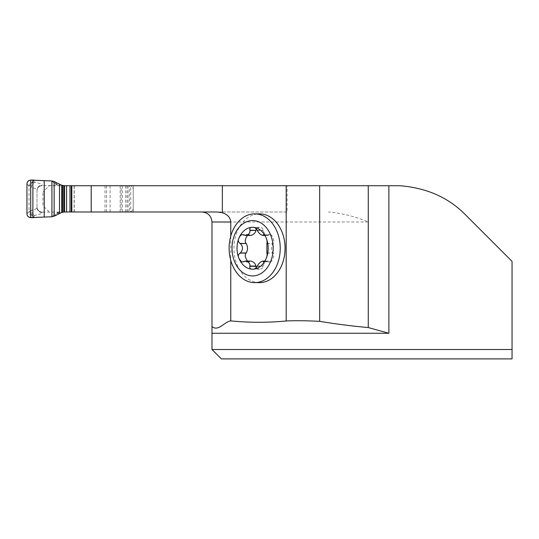 <?xml version="1.0" encoding="UTF-8"?>
<svg xmlns="http://www.w3.org/2000/svg" width="539" height="539" viewBox="0 0 539 539"><rect width="100%" height="100%" fill="white"/><g stroke="black" fill="none" stroke-linecap="round" stroke-linejoin="round"><path stroke-width="0.4" stroke-dasharray="2.69 2.02" d="M230.766 236.122L230.766 260.364M259.515 282.625A34.381 25.549 90 0 1 233.966 248.243A34.381 25.549 90 0 1 259.515 213.862M64.848 211.989L129.468 211.989L129.468 185.733L71.828 185.733L74.112 185.733L74.112 211.989L287.092 211.989L287.092 185.733L399.857 185.733C426.672 187.841 448.576 197.564 465.581 214.906L512.05 261.375M287.092 185.733L49.204 185.733L42.952 191.985L49.204 185.733L121.181 185.733L121.181 211.989M105.017 185.733L105.017 211.989L74.112 211.989L74.112 185.733L121.181 185.733M287.092 211.989L201.984 211.989A10.005 10.005 0 0 1 211.989 221.987L211.989 333.264M512.05 349.515L211.989 349.515M221.367 358.893L512.05 358.893M201.984 211.989L217.251 211.989M368.272 185.733L368.272 221.987C355.228 216.496 341.948 213.161 328.44 211.989M49.204 211.989L42.952 205.736L42.952 191.985L42.952 205.736L49.204 211.989M106.554 185.733L106.554 211.989M133.221 185.733L133.221 211.989L133.221 185.733M256.22 267.843L259.515 269.204C262.069 268.981 263.268 268.018 263.106 266.32L263.113 266.071C263.773 263.355 265.484 261.684 268.24 261.078L270.113 261.954C272.505 262.176 275.341 253.31 272.943 253.101L272.788 252.966C271.117 249.82 271.117 246.673 272.788 243.52L272.943 243.392C275.341 243.183 272.505 234.31 270.113 234.539L268.24 235.415C265.484 234.802 263.773 233.138 263.113 230.416L263.106 230.166C263.268 228.475 262.069 227.512 259.515 227.29L256.22 228.651M257.049 266.32L263.106 266.32M243.615 261.469L250.783 261.078M264.413 261.469L269.352 261.469M266.886 253.101L272.943 253.101M266.886 243.392L272.943 243.392M264.413 235.024L269.352 235.024M257.049 230.166L263.106 230.166M250.783 235.415L248.917 234.539L247.462 235.415M243.615 235.024L249.678 235.024M247.462 261.078L248.917 261.954L249.678 261.469M26.95 183.86L29.012 186.326L30.656 187.228L30.656 210.493L28.857 211.874C29.093 214.145 30.346 215.391 32.609 215.62L35.055 215.297C39.724 214.428 42.116 213.525 42.224 212.588L42.008 211.989A4.999 4.999 0 0 1 38.653 210.688L38.256 210.298A4.999 4.999 0 0 1 37.009 206.989L37.009 207.643C36.921 208.58 35.035 209.482 31.35 210.345L30.656 210.493L31.174 213.895L32.609 215.62L30.703 217.615M129.468 185.733L130.721 185.948A3.753 3.753 0 0 1 133.221 189.485L133.221 208.236L133.221 189.485A3.753 3.753 0 0 0 129.468 185.733L64.848 185.733M105.017 211.989L130.721 211.773L130.721 185.948M130.721 211.773A3.753 3.753 0 0 0 133.221 208.236A3.753 3.753 0 0 1 129.468 211.989M32.886 217.567L35.055 215.297A4.999 3.463 -100.3 0 1 31.35 210.345M26.95 213.862L28.857 211.874M32.886 180.154L35.055 182.425L32.609 182.101C30.346 182.33 29.093 183.577 28.857 185.847M51.933 180.969L54.783 183.759L58.899 185.625L60.705 185.733L59.405 185.625L57.06 184.378L54.143 181.522M54.143 216.2L57.06 213.343L59.405 212.096L60.705 211.989L58.899 212.096L54.783 213.963L51.933 216.752M54.783 183.759A4.999 4.891 134.4 0 1 57.06 184.378L59.519 184.378M59.519 213.343L57.06 213.343A4.999 4.891 45.6 0 1 54.783 213.963M31.174 213.895L29.012 211.396L29.012 186.326L31.174 183.826L30.656 187.228L31.35 187.377C35.035 188.239 36.921 189.142 37.009 190.078L37.009 206.989A4.999 4.999 0 0 0 42.008 211.989M42.008 185.733A4.999 4.999 0 0 0 37.009 190.732A4.999 4.999 0 0 1 38.256 187.424L38.653 187.026A4.999 4.999 0 0 1 42.008 185.733L42.224 185.133A4.999 4.952 180 0 0 37.009 190.078L37.009 207.643A4.999 4.952 180 0 0 42.224 212.588M37.009 190.577A4.999 4.952 180 0 1 42.224 185.625L58.899 185.625A4.999 3.146 99 0 1 59.405 185.625M59.405 212.096A4.999 3.146 81 0 1 58.899 212.096L42.224 212.096A4.999 4.952 180 0 1 37.009 207.144M31.35 187.377A4.999 3.463 100.3 0 1 35.055 182.425C39.724 183.294 42.116 184.197 42.224 185.133M31.174 183.826L32.609 182.101L30.703 180.107M38.693 186.993L38.222 187.471M38.222 210.25L38.693 210.729M368.272 221.987L211.989 221.987M74.261 211.989L74.261 185.733M257.143 266.071L263.113 266.071M264.521 261.348L269.19 261.348M243.871 261.348L249.84 261.348M266.818 252.966L272.788 252.966M266.818 243.52L272.788 243.52M264.521 235.139L269.19 235.139M257.143 230.416L263.113 230.416M243.871 235.139L249.84 235.139M122.38 211.989L122.38 185.733M120.17 211.989L120.17 185.733M128.066 211.989L128.066 185.733M110.084 185.733L110.084 211.989M125.567 185.733L125.567 211.989M126.968 185.733L126.968 211.989M259.515 269.204L252.589 269.204M268.24 261.078L264.75 261.078M270.113 261.954L263.638 261.954M268.24 235.415L264.75 235.415M270.113 234.539L263.638 234.539M259.515 227.29L252.589 227.29M248.917 234.539L242.449 234.539M248.917 261.954L242.449 261.954"/><path stroke-width="0.81" d="M230.766 260.364L230.766 320.88C249.24 322.713 267.715 322.746 286.196 320.981L286.196 185.733L71.828 185.733L71.828 211.989L217.251 211.989L222.351 212.75C227.68 214.596 230.49 217.675 230.766 221.987L230.766 236.122M254.677 213.862L259.515 213.862A34.381 25.549 90 0 1 285.064 248.243A34.381 25.549 90 0 1 259.515 282.625L254.677 282.625A34.381 25.549 90 0 1 229.129 248.243A34.381 25.549 90 0 1 254.677 213.862A34.381 25.549 90 0 1 280.233 248.243A34.381 25.549 90 0 1 254.677 282.625M512.05 261.375L512.05 349.515L512.05 261.375L465.581 214.906C448.576 197.564 426.666 187.841 399.857 185.733L286.196 185.733M211.989 349.515L512.05 349.515L512.05 358.893L221.367 358.893L211.989 349.515L211.989 326.546C218.288 331.93 224.48 321.668 230.766 320.88M512.05 358.893L512.05 349.515M286.196 320.981C295.756 320.537 306.913 320.665 319.661 321.352C335.871 324.013 352.075 326.082 368.272 327.564L388.868 333.264L211.989 333.264M211.989 326.546L211.989 221.987C211.382 215.93 208.047 212.595 201.984 211.989M368.272 327.564L368.272 185.733M249.867 266.32C249.496 268.395 250.406 269.359 252.589 269.204A20.96 15.577 90 0 1 239.1 258.727L241.344 261.617L242.786 261.92L245.272 261.078L248.459 262.217L249.941 264.245L249.867 266.32L255.924 266.32L256.22 267.843M263.638 261.954L263.295 261.469C264.097 262.122 265.02 261.206 266.077 258.727A20.96 15.577 90 0 0 266.077 237.766A20.96 15.577 90 0 0 252.589 227.29A20.96 15.577 90 0 0 239.1 237.766A20.96 15.577 90 0 0 239.1 258.727C237.847 256.389 238.157 254.516 240.023 253.101L240.279 252.966C243.23 249.82 243.23 246.673 240.279 243.52L240.023 243.392C238.157 241.971 237.847 240.098 239.1 237.766L240.327 235.752L242.112 234.573L245.238 235.415L248.459 234.276L249.941 232.242L249.867 230.166C249.496 228.098 250.406 227.135 252.589 227.29C254.536 227.135 256.025 228.098 257.049 230.166L257.143 230.416C259.502 234.034 261.523 235.604 263.221 235.139L263.295 235.024C264.097 234.371 265.02 235.28 266.077 237.766C267.088 240.098 267.357 241.977 266.886 243.392L266.886 253.101C267.357 254.516 267.088 256.396 266.077 258.727A20.96 15.577 90 0 1 252.589 269.204C254.536 269.352 256.025 268.395 257.049 266.32L257.143 266.071C259.502 262.459 261.53 260.883 263.221 261.348L264.521 261.348M264.75 261.078L262.695 261.078L264.413 261.469M245.238 261.078L250.783 261.078C253.546 261.684 255.257 263.355 255.917 266.071L255.924 266.32M264.75 235.415L262.695 235.415L264.521 235.139M263.638 234.539L263.295 235.024L264.413 235.024M249.867 230.166L255.917 230.416C255.257 233.138 253.546 234.802 250.783 235.415L245.238 235.415M256.22 228.651L255.924 230.166M240.023 243.392L246.242 243.52C247.913 246.673 247.913 249.82 246.242 252.966L246.087 253.101C244.612 254.725 245.077 257.379 247.462 261.078M247.462 235.415C245.077 239.107 244.612 241.768 246.087 243.392M240.023 253.101L246.087 253.101M273.158 248.243A27.678 20.57 90 0 1 242.301 272.215A27.678 20.57 90 0 1 242.301 224.278A27.678 20.57 90 0 1 273.158 248.243M71.828 185.733L64.848 185.733A10.059 10.005 180 0 1 64.586 185.726L61.736 185.275L54.143 181.522L54.143 216.2L61.736 212.447L64.586 211.989A10.059 10.005 0 0 1 64.848 211.989L71.828 211.989M54.143 181.522L51.933 180.969L30.703 180.107C28.426 180.329 27.172 181.576 26.95 183.86L26.95 213.862C27.172 216.139 28.419 217.392 30.703 217.615L51.933 216.752L54.143 216.2M26.95 213.862L26.95 183.86C27.651 178.086 34.678 180.68 38.538 180.403L51.933 180.969L51.933 216.752L38.552 217.311C34.664 217.055 27.61 219.609 26.95 213.862M222.351 212.75L222.351 185.733M388.868 185.733L388.868 333.264M230.766 221.987L211.989 221.987M319.661 321.352L319.661 185.733M91.206 211.989L91.206 185.733M249.955 266.071L255.917 266.071M249.955 230.416L255.917 230.416M240.279 243.52L246.242 243.52M240.279 252.966L246.242 252.966M69.976 185.733L69.976 211.989M66.58 185.733L66.58 211.989M71.283 185.733L71.283 211.989M30.703 180.107L30.703 217.615M32.886 180.154L32.886 217.567M44.211 180.646L44.211 217.076M51.933 180.969L51.933 216.752M59.519 184.378L59.519 213.343M61.736 185.275L61.736 212.447M62.551 185.483L62.551 212.238M63.73 185.672L63.73 212.049M64.586 185.726L64.586 211.989"/></g></svg>

